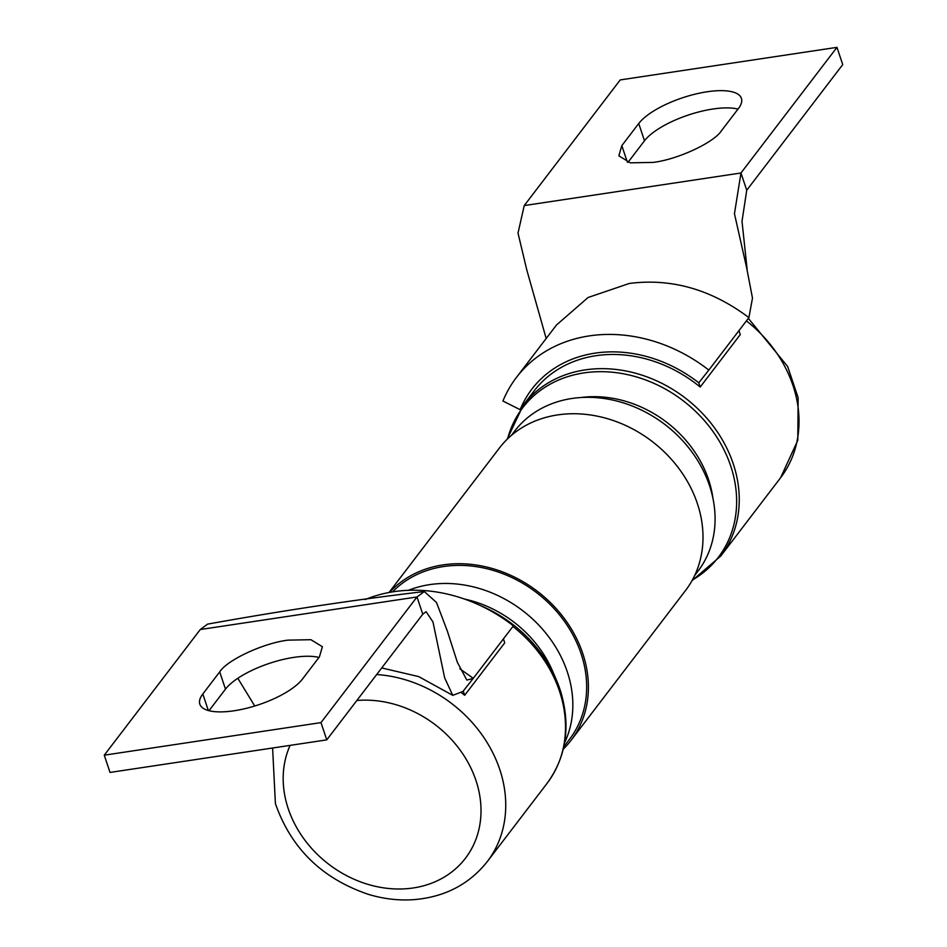<?xml version="1.0" encoding="UTF-8"?>
<svg xmlns="http://www.w3.org/2000/svg" width="947" height="947" viewBox="0 0 947 947"><rect width="100%" height="100%" fill="white"/><g stroke="black" fill="none" stroke-linecap="round" stroke-linejoin="round"><path stroke-width="1.42" d="M511.344 435.442L514.635 431.134A115.356 96.499 37.4 0 1 619.729 401.812A115.356 96.499 37.4 0 1 709.516 485.657A115.356 96.499 37.4 0 1 697.963 571.207L694.672 575.516M408.441 590.312A115.356 96.499 37.4 0 1 567.277 671.802A115.356 96.499 37.4 0 1 564.59 742.779M464.551 599.072A108.443 90.723 37.4 0 1 552.657 671.245L556.374 679.91A123.122 102.998 37.4 0 1 560.884 692.198M657.822 419.426A103.187 86.319 37.4 0 1 663.456 423.368A103.187 86.319 37.4 0 1 671.624 429.985M712.973 498.477A108.443 90.723 -142.6 0 0 665.102 421.06A108.443 90.723 -142.6 0 0 580.866 397.539M653.146 162.399L630.311 162.837L618.841 155.817L621.824 145.637L638.728 123.512A55.707 19.212 161.5 0 1 694.968 94.191A55.707 19.212 161.5 0 1 741.406 98.346A55.707 19.212 161.5 0 1 738.423 108.538L721.519 130.65C714.097 142.583 677.531 159.546 653.146 162.399M738.956 330.645L740.282 334.587L700.2 387.051L698.779 382.813A127.158 106.384 -142.6 0 0 531.871 389.134A127.158 106.384 -142.6 0 0 520.246 409.364A127.158 106.384 37.4 0 1 531.871 389.134A127.158 106.384 37.4 0 1 698.779 382.813L708.818 370.088A146.536 122.589 -142.6 0 0 589.259 335.901A146.536 122.589 -142.6 0 0 516.47 377.38A146.536 122.589 -142.6 0 0 502.928 401.031L520.057 409.637M708.818 370.088L748.899 317.624C711.434 289.462 671.589 278.063 629.341 283.449L588.087 297.5L556.587 324.904M746.733 190.252L740.956 172.993L836.97 47.35L842.735 64.597L746.733 190.252L742.01 221.302L747.159 269.706M546.182 338.493L526.887 270.286L518.009 233.104L524.236 205.57L620.238 79.915L836.97 47.35M524.236 205.57L740.956 172.993L734.458 213.738L746.544 267.279L752.486 298.092L748.899 317.624M638.728 123.512L644.493 140.772A55.707 19.212 161.5 0 1 687.664 115.262A55.707 19.212 161.5 0 1 737.997 109.083M644.493 140.772L628.015 162.339M318.985 657.443A55.707 19.212 -18.5 0 0 293.854 657.384A55.707 19.212 -18.5 0 0 225.481 689.132L209.003 710.7M225.481 689.132L219.704 671.885C227.138 659.952 263.704 642.989 288.089 640.136L310.912 639.698L322.394 646.718L319.399 656.898L302.507 679.011A55.707 19.212 161.5 0 1 246.267 708.344A55.707 19.212 161.5 0 1 199.829 704.177A55.707 19.212 161.5 0 1 202.812 693.997L208.34 710.522M365.27 599.534A146.536 122.589 37.4 0 1 393.81 591.686A146.536 122.589 37.4 0 1 513.369 625.872L473.169 678.49L466.835 680.064L457.354 662.296L447.386 631.211L436.508 602.517L424.303 591.544L417 596.965L422.764 614.212L326.762 739.867L320.986 722.608L417 596.965L200.267 629.53L207.582 624.12C282.928 610.555 355.161 599.7 424.303 591.544M473.038 678.644L462.941 691.452L452.773 695.347L444.652 677.874L432.98 621.978L426.114 611.679L422.764 614.212M237.827 678.289L254.731 706.012M200.267 629.53L104.265 755.185L110.03 772.432L326.762 739.867M219.704 671.885L202.812 693.997M320.986 722.608L104.265 755.185M748.343 318.358L787.655 366.513L798.143 397.704L797.788 440.331L780.565 477.797L720.809 555.996A124.27 103.957 -142.6 0 0 683.426 396.615A124.27 103.957 -142.6 0 0 523.312 405.091L534.155 390.898A124.27 103.957 37.4 0 1 700.2 387.051M463.249 691.061L464.669 695.287L504.751 642.824L503.425 638.882M464.669 695.287A124.27 103.957 -142.6 0 0 461.71 692.92M563.832 746.745L569.538 739.264A115.356 96.499 -142.6 0 0 581.091 653.714A115.356 96.499 -142.6 0 0 496.69 571.503A115.356 96.499 -142.6 0 0 392.532 591.887M563.276 749.136A117.203 98.038 -142.6 0 0 571.005 740.388A117.203 98.038 -142.6 0 0 582.748 653.466A117.203 98.038 -142.6 0 0 495.636 569.514A117.203 98.038 -142.6 0 0 389.501 592.408M571.005 740.388L685.604 590.407A117.203 98.038 -142.6 0 0 697.347 503.484A117.203 98.038 -142.6 0 0 606.127 418.302A117.203 98.038 -142.6 0 0 499.365 448.085L389.016 592.502M512.907 626.476A124.27 103.957 37.4 0 1 560.411 694.044A124.27 103.957 37.4 0 1 547.058 783.382C566.199 756.996 570.828 726.645 560.92 692.304L556.374 679.91A123.122 102.998 37.4 0 0 480.496 605.607M356.841 700.496A104.892 87.751 37.4 0 1 476.72 782.849A104.892 87.751 37.4 0 1 410.939 888.274A104.892 87.751 37.4 0 1 287.474 806.299A104.892 87.751 37.4 0 1 290.113 745.372M376.681 674.536A124.27 103.957 37.4 0 1 500.655 772.255A124.27 103.957 37.4 0 1 487.291 861.592L547.058 783.382M692.364 580.038A123.122 102.998 -142.6 0 0 681.343 399.374A123.122 102.998 -142.6 0 0 507.592 438.852M780.565 477.797A124.27 103.957 -142.6 0 0 746.425 320.879M621.824 145.637L627.352 162.162M459.887 668.842L473.287 678.324M272.606 748L275.399 803.565C291.06 848.358 322.039 878.627 368.359 894.347C383.559 898.94 398.734 900.704 413.886 899.65C444.699 897.081 469.167 884.391 487.291 861.592M523.312 405.091L507.083 439.349M720.809 555.996L692.02 580.653M556.552 324.916L516.47 377.38M746.544 267.279L746.212 265.953M555.865 325.815L556.564 324.892M381.712 667.943L418.692 676.596L452.773 695.347M462.941 691.452L473.169 678.49"/></g></svg>
